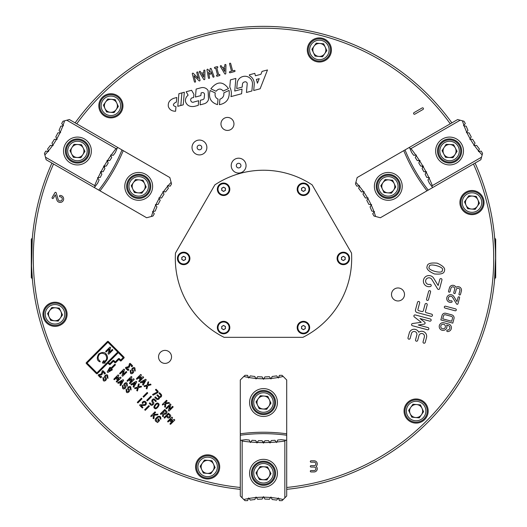 <?xml version="1.0" encoding="UTF-8"?>
<svg xmlns="http://www.w3.org/2000/svg" width="527" height="527" viewBox="0 0 527 527"><rect width="100%" height="100%" fill="white"/><g stroke="black" fill="none" stroke-linecap="round" stroke-linejoin="round"><path stroke-width="0.79" d="M32.292 238.395L31.534 265.522M32.463 236.471L32.516 235.925L32.463 236.471M475.077 163.067A232.078 232.078 0 0 1 495.578 258.428L494.484 280.924L495.578 258.428A232.078 232.078 0 0 1 286.708 489.339M494.662 279.014L494.57 280.028M494.537 280.384L494.484 280.924M446.784 330.824A0.771 0.771 0 0 0 447.555 331.595A3.86 3.86 0 0 0 448.556 324.006L444.083 322.801A3.86 3.86 0 0 0 439.222 326.536A3.86 3.86 0 0 0 443.082 330.396A3.86 3.86 0 0 0 446.665 325.093L448.154 325.495A2.319 2.319 0 0 1 447.555 330.054A0.771 0.771 0 0 0 446.784 330.824M440.763 326.536A2.319 2.319 0 0 0 443.082 328.848A2.319 2.319 0 0 0 445.401 326.536A2.319 2.319 0 0 0 443.082 324.217A2.319 2.319 0 0 0 440.763 326.536M444.314 307.136A0.968 0.968 0 0 0 445.032 308.064L455.104 310.765A0.968 0.968 0 0 0 456.283 310.08A0.968 0.968 0 0 0 455.605 308.901L445.532 306.2A0.968 0.968 0 0 0 444.314 307.136M458.964 294.218A0.771 0.771 0 0 0 460.479 294.415L461.382 291.056A3.478 3.478 0 0 0 455.98 287.347A3.478 3.478 0 0 0 449.445 287.861L448.543 291.22A0.771 0.771 0 0 0 449.188 292.182A0.771 0.771 0 0 0 450.038 291.615L450.934 288.262A1.93 1.93 0 0 1 453.299 286.892A1.93 1.93 0 0 1 454.669 289.257L453.767 292.617A0.771 0.771 0 0 0 454.412 293.585A0.771 0.771 0 0 0 455.262 293.019L456.158 289.659A1.93 1.93 0 0 1 458.523 288.295A1.93 1.93 0 0 1 459.887 290.66L458.991 294.013A0.771 0.771 0 0 0 458.964 294.218M452.555 297.353A2.319 2.319 0 0 0 448.26 298.559A2.319 2.319 0 0 0 451.178 300.798A0.771 0.771 0 0 1 452.12 301.345A0.771 0.771 0 0 1 451.573 302.287A3.86 3.86 0 0 1 446.718 298.559A3.86 3.86 0 0 1 453.872 296.543L456.955 301.602L458.088 297.373A0.771 0.771 0 0 1 459.037 296.826A0.771 0.771 0 0 1 459.584 297.775L457.983 303.743A0.771 0.771 0 0 1 456.58 303.941L452.555 297.353M444.393 270.858C445.559 268.441 443.174 265.885 437.226 263.171C430.717 262.545 427.364 263.566 427.173 266.24C426.007 268.658 428.392 271.221 434.34 273.928C440.849 274.554 444.202 273.533 444.393 270.858M429.327 266.82C426.007 270.035 443.51 274.725 442.239 270.279C445.559 267.064 428.062 262.374 429.327 266.82M431.804 279.396A3.34 3.34 0 0 0 425.612 281.135A3.34 3.34 0 0 0 429.815 284.363A1.113 1.113 0 0 1 431.178 285.153A1.113 1.113 0 0 1 430.394 286.517A5.573 5.573 0 0 1 423.379 281.135A5.573 5.573 0 0 1 433.708 278.23L438.154 285.522L439.788 279.429A1.113 1.113 0 0 1 441.152 278.638A1.113 1.113 0 0 1 441.942 280.002L439.637 288.612A1.113 1.113 0 0 1 437.608 288.901L431.804 279.396M426.514 299.389A1.001 1.001 0 0 0 428.491 299.652L430.566 291.905A1.001 1.001 0 0 0 429.854 290.673A1.001 1.001 0 0 0 428.629 291.385L426.554 299.132A1.001 1.001 0 0 0 426.514 299.389M413.873 316.029A1.113 1.113 0 0 0 414.301 316.905L421.238 322.313L412.529 323.532A1.113 1.113 0 0 0 412.391 325.712L427.456 329.75A1.113 1.113 0 0 0 428.82 328.96A1.113 1.113 0 0 0 428.036 327.596L418.267 324.981L424.149 324.158A1.113 1.113 0 0 0 424.676 322.175L419.999 318.525L429.762 321.141A1.113 1.113 0 0 0 431.126 320.35A1.113 1.113 0 0 0 430.342 318.987L415.276 314.948A1.113 1.113 0 0 0 413.873 316.029M425.473 311.338A1.113 1.113 0 0 0 426.257 312.702L431.639 314.145A1.113 1.113 0 0 1 432.423 315.508A1.113 1.113 0 0 1 431.06 316.299L417.074 312.551A2.227 2.227 0 0 1 415.5 309.823L417.516 302.287A1.113 1.113 0 0 1 418.879 301.503A1.113 1.113 0 0 1 419.67 302.867L417.937 309.323A1.113 1.113 0 0 0 418.728 310.686L421.956 311.549A1.113 1.113 0 0 0 423.319 310.765L425.045 304.31A1.113 1.113 0 0 1 426.415 303.519A1.113 1.113 0 0 1 427.199 304.883L425.473 311.338M423.029 342.122A1.113 1.113 0 0 0 425.217 342.412L426.514 337.57A5.013 5.013 0 0 0 418.721 332.221A5.013 5.013 0 0 0 409.301 332.959L408.003 337.8A1.113 1.113 0 0 0 408.932 339.19A1.113 1.113 0 0 0 410.151 338.374L411.449 333.532A2.787 2.787 0 0 1 414.861 331.562A2.787 2.787 0 0 1 416.831 334.974L415.533 339.816A1.113 1.113 0 0 0 416.462 341.206A1.113 1.113 0 0 0 417.687 340.389L418.985 335.547A2.787 2.787 0 0 1 422.397 333.578A2.787 2.787 0 0 1 424.367 336.99L423.069 341.832A1.113 1.113 0 0 0 423.029 342.122M404.499 294.468A6.495 6.495 0 0 0 398.004 287.966A6.495 6.495 0 0 0 391.502 294.468A6.495 6.495 0 0 0 398.004 300.963A6.495 6.495 0 0 0 404.499 294.468M233.962 123.924A6.495 6.495 0 0 0 227.46 117.429A6.495 6.495 0 0 0 220.965 123.924A6.495 6.495 0 0 0 227.46 130.426A6.495 6.495 0 0 0 233.962 123.924M171.538 356.884A6.495 6.495 0 0 0 165.037 350.389A6.495 6.495 0 0 0 158.541 356.884A6.495 6.495 0 0 0 165.037 363.386A6.495 6.495 0 0 0 171.538 356.884M129.458 383.603L130.05 383.603L134.187 379.466L133.733 378.781L130.676 380.02L131.915 376.963L131.23 376.515L127.099 380.646L127.099 381.238L127.686 381.238L130.367 378.557L129.537 380.619L130.077 381.166L132.139 380.329L129.458 383.01L129.458 383.603M154.892 397.338A0.415 0.415 0 0 0 155.01 397.635L156.341 398.959A1.877 1.877 0 0 0 159.536 397.437A1.877 1.877 0 0 0 161.064 394.236L159.74 392.905A0.415 0.415 0 0 0 159.022 393.201A0.415 0.415 0 0 0 159.147 393.498L160.478 394.828A1.047 1.047 0 0 1 160.478 396.304A1.047 1.047 0 0 1 158.996 396.304L157.672 394.973A0.415 0.415 0 0 0 156.954 395.27A0.415 0.415 0 0 0 157.079 395.566L158.41 396.897A1.047 1.047 0 0 1 158.41 398.372A1.047 1.047 0 0 1 156.934 398.372L155.603 397.042A0.415 0.415 0 0 0 154.892 397.338M138.911 381.535L139.503 381.535L143.64 377.398L143.186 376.719L140.129 377.951L141.368 374.895L140.683 374.447L136.552 378.584L136.552 379.17L137.139 379.17L139.82 376.489L138.983 378.551L139.53 379.097L141.592 378.261L138.911 380.942L138.911 381.535M116.315 381.976L116.908 381.976L121.039 377.839L120.591 377.161L117.534 378.399L118.773 375.343L118.088 374.888L113.951 379.025L113.951 379.611L114.543 379.611L117.225 376.93L116.388 378.999L116.935 379.539L118.997 378.702L116.315 381.39L116.315 381.976M137.435 390.988L138.364 387.78L141.572 386.851L141.164 386.153L138.621 386.844L139.207 383.9L138.509 384.084L137.685 387.101L134.668 387.925L134.886 388.728L137.428 388.037L136.737 390.579L137.435 390.988M146.888 388.919L147.817 385.711L151.025 384.782L150.617 384.084L148.074 384.776L148.66 381.831L147.962 382.016L147.138 385.033L144.121 385.856L144.339 386.666L146.881 385.968L146.19 388.511L146.888 388.919M150.874 416.534L153.449 415.316L153.12 418.563L153.95 418.649L154.299 415.23L157.711 414.887L157.962 414.176L153.535 414.472L155.603 412.404L155.01 411.811L150.874 415.948L150.874 416.534M142.198 402.957A0.415 0.415 0 0 0 143.021 403.069A1.252 1.252 0 0 1 145.478 403.484A1.252 1.252 0 0 1 144.26 404.644L140.083 404.749A0.415 0.415 0 0 0 139.8 405.461L142.165 407.826A0.415 0.415 0 0 0 142.751 407.826A0.415 0.415 0 0 0 142.751 407.233L141.078 405.559L144.279 405.48A2.088 2.088 0 0 0 144.576 401.33A2.088 2.088 0 0 0 142.211 402.852A0.415 0.415 0 0 0 142.198 402.957M170.076 424.215L170.669 424.215L174.799 420.085L174.351 419.4L171.295 420.638L172.533 417.582L171.848 417.127L167.711 421.264L167.711 421.857L168.304 421.857L170.985 419.176L170.149 421.238L170.695 421.778L172.757 420.948L170.076 423.629L170.076 424.215M160.742 419.294L160.807 419.209C161.058 416.613 159.958 415.777 157.52 416.686L155.748 418.458C154.754 420.105 155.149 421.284 156.934 422.002L157.52 422.595L159.589 420.526L158.41 418.754L157.817 419.34L158.706 420.23L158.113 420.823C156.473 421.284 155.88 420.691 156.341 419.051L158.113 417.279C159.576 416.732 160.234 417.232 160.083 418.787L160.742 419.294M158.337 403.537C157.046 401.166 152.026 407.582 154.635 408.273C155.933 410.638 160.952 404.222 158.337 403.537M155.162 407.667C155.873 409.189 159.477 404.413 157.817 404.143C157.099 402.621 153.502 407.397 155.162 407.667M162.395 405.019L164.971 403.801L164.641 407.042L165.471 407.127L165.814 403.715L169.483 403.247L169.147 402.536L165.056 402.951L167.125 400.882L166.532 400.289L162.395 404.426L162.395 405.019M166.091 408.708L166.677 408.708L169.701 405.685L168.344 410.665L169.042 411.073L173.179 406.936L172.586 406.343L169.562 409.367L170.919 404.387L170.221 403.985L166.091 408.122L166.091 408.708M196.775 72.535A0.58 0.58 0 0 0 196.795 72.686L198.33 78.418L193.284 73.325A0.58 0.58 0 0 0 192.309 73.885L194.41 81.725A0.58 0.58 0 0 0 195.122 82.14A0.58 0.58 0 0 0 195.53 81.428L193.995 75.697L199.041 80.783A0.58 0.58 0 0 0 200.016 80.229L197.915 72.383A0.58 0.58 0 0 0 196.775 72.535M199.292 71.856A0.58 0.58 0 0 0 199.377 72.159L203.718 79.399A0.58 0.58 0 0 0 204.799 79.109L204.937 70.664A0.58 0.58 0 0 0 204.364 70.078A0.58 0.58 0 0 0 203.778 70.651L203.745 72.621L201.386 73.253L200.372 71.56A0.58 0.58 0 0 0 199.292 71.856M59.465 196.13A0.698 0.698 0 0 0 60.164 196.821A2.088 2.088 0 0 1 60.559 200.965A2.088 2.088 0 0 1 58.161 199.502L56.191 192.823A0.698 0.698 0 0 0 54.927 192.671L52.14 197.493A0.698 0.698 0 0 0 52.562 198.514A0.698 0.698 0 0 0 53.346 198.192L55.315 194.773L56.824 199.898A3.478 3.478 0 0 0 63.629 198.58A3.478 3.478 0 0 0 60.164 195.431A0.698 0.698 0 0 0 59.465 196.13M413.576 113.391A0.87 0.87 0 0 0 414.881 114.148L423.023 109.445A0.87 0.87 0 0 0 423.339 108.259A0.87 0.87 0 0 0 422.153 107.943L414.011 112.64A0.87 0.87 0 0 0 413.576 113.391M229.403 72.199A0.58 0.58 0 0 0 230.134 72.759L234.614 71.553A0.58 0.58 0 0 0 235.029 70.842A0.58 0.58 0 0 0 234.317 70.434L232.638 70.888L230.688 63.602A0.58 0.58 0 0 0 229.548 63.754A0.58 0.58 0 0 0 229.568 63.905L231.518 71.185L229.838 71.632A0.58 0.58 0 0 0 229.403 72.199M220.299 66.231A0.58 0.58 0 0 0 220.385 66.527L224.726 73.767A0.58 0.58 0 0 0 225.806 73.484L225.945 65.038A0.58 0.58 0 0 0 225.372 64.446A0.58 0.58 0 0 0 224.785 65.019L224.752 66.995L222.394 67.627L221.38 65.934A0.58 0.58 0 0 0 220.299 66.231M214.417 67.805A0.58 0.58 0 0 0 215.148 68.365L215.708 68.214L217.513 74.939L216.953 75.091A0.58 0.58 0 0 0 216.518 75.651A0.58 0.58 0 0 0 217.249 76.211L219.489 75.605A0.58 0.58 0 0 0 219.904 74.9A0.58 0.58 0 0 0 219.192 74.485L218.633 74.636L216.828 67.917L217.387 67.766A0.58 0.58 0 0 0 217.803 67.054A0.58 0.58 0 0 0 217.091 66.646L214.851 67.245A0.58 0.58 0 0 0 214.417 67.805M206.986 69.801A0.58 0.58 0 0 0 206.992 69.9L208.409 77.924A0.58 0.58 0 0 0 209.081 78.398A0.58 0.58 0 0 0 209.548 77.726L208.587 72.271L209.786 73.984A0.58 0.58 0 0 0 210.84 73.701L211.024 71.619L212.915 76.823A0.58 0.58 0 0 0 213.659 77.166A0.58 0.58 0 0 0 214.002 76.428L211.215 68.767A0.58 0.58 0 0 0 210.095 68.912L209.825 72.015L208.04 69.465A0.58 0.58 0 0 0 206.986 69.801M112.343 369.835L111.691 368.59L115.466 364.809L114.879 364.223L111.098 367.998L110.446 367.345L109.787 367.431L107.192 371.924L107.765 372.497L112.343 369.835M105.789 351.819L106.382 351.819L109.405 348.795L108.042 353.775L108.74 354.184L112.877 350.047L112.284 349.454L109.267 352.477L110.624 347.497L109.926 347.095L105.789 351.226L105.789 351.819M100.156 361.884L100.084 361.232C97.752 359.223 97.502 356.983 99.34 354.513C100.611 352.892 102.653 352.892 105.459 354.513C107.08 357.319 107.08 359.361 105.459 360.633L104.735 361.219L103.753 360.626L102.37 362.504L102.712 363.169L105.044 363.136L105.117 361.963C107.936 359.572 108.252 356.891 106.046 353.92C104.53 351.99 102.093 351.99 98.747 353.92C96.81 357.273 96.81 359.704 98.747 361.226L100.156 361.884M119.715 373.854L120.301 373.854L123.325 370.83L121.968 375.81L122.666 376.219L126.803 372.082L126.21 371.489L123.186 374.513L124.543 369.532L123.845 369.131L119.715 373.261L119.715 373.854M128.693 368.86L127.916 369.355L126.572 368.011L129.313 367.207L130.116 364.467L131.46 365.81L131.368 366.7L132.56 366.324L132.56 365.731L130.202 363.366L129.497 363.551L128.68 366.575L125.657 367.398L125.472 368.096L127.837 370.455L128.535 370.27L128.693 368.86M101.447 376.173L100.67 376.667L99.326 375.323L102.067 374.519L102.87 371.779L104.214 373.123L104.115 374.012L105.314 373.636L105.314 373.044L102.949 370.679L102.251 370.87L101.428 373.887L98.411 374.71L98.226 375.408L100.591 377.773L101.289 377.582L101.447 376.173M168.363 106.566C169.463 109.662 171.868 111.223 175.583 111.25L175.985 106.711C172.632 105.808 172.527 104.346 175.662 102.337L176.38 102.146L176.789 97.495L173.923 98.266C169.648 99.84 167.797 102.607 168.363 106.566M185.603 101.942C187.092 105.65 190.082 107.119 194.568 106.349L198.257 105.36L198.666 100.716L194.041 101.955C190.649 103.667 189.107 97.93 192.902 97.719L193.626 97.528L193.91 94.287L191.597 90.288L186.156 91.744L188.126 95.163C185.886 97.087 185.043 99.346 185.603 101.942M310.311 471.237A0.698 0.698 0 0 0 311.002 471.935L314.138 471.935A3.136 3.136 0 0 0 316.108 466.369A3.136 3.136 0 0 0 314.138 460.796L311.002 460.796A0.698 0.698 0 0 0 310.311 461.494A0.698 0.698 0 0 0 311.002 462.186L314.138 462.186A1.739 1.739 0 0 1 315.877 463.931A1.739 1.739 0 0 1 314.138 465.67L311.002 465.67A0.698 0.698 0 0 0 310.311 466.369A0.698 0.698 0 0 0 311.002 467.06L314.138 467.06A1.739 1.739 0 0 1 315.877 468.799A1.739 1.739 0 0 1 314.138 470.545L311.002 470.545A0.698 0.698 0 0 0 310.311 471.237M376.924 55.954L384.717 60.519M150.076 460.894L142.283 456.329M240.951 165.623A2.319 2.319 0 0 0 238.632 163.298A2.319 2.319 0 0 0 236.313 165.623A2.319 2.319 0 0 0 238.632 167.942A2.319 2.319 0 0 0 240.951 165.623M246.056 165.623A7.424 7.424 0 0 0 238.632 158.192A7.424 7.424 0 0 0 231.208 165.623A7.424 7.424 0 0 0 238.632 173.047A7.424 7.424 0 0 0 246.056 165.623M201.769 147.481A2.319 2.319 0 0 0 199.45 145.162A2.319 2.319 0 0 0 197.124 147.481A2.319 2.319 0 0 0 199.45 149.806A2.319 2.319 0 0 0 201.769 147.481M206.874 147.481A7.424 7.424 0 0 0 199.45 140.057A7.424 7.424 0 0 0 192.019 147.481A7.424 7.424 0 0 0 199.45 154.912A7.424 7.424 0 0 0 206.874 147.481M484.043 202.566A12.068 12.068 0 0 0 471.975 190.497A12.068 12.068 0 0 0 459.906 202.566A12.068 12.068 0 0 0 471.975 214.634A12.068 12.068 0 0 0 484.043 202.566M331.43 49.946A12.068 12.068 0 0 0 319.362 37.885A12.068 12.068 0 0 0 307.294 49.946A12.068 12.068 0 0 0 319.362 62.015A12.068 12.068 0 0 0 331.43 49.946M122.956 105.808A12.068 12.068 0 0 0 110.887 93.74A12.068 12.068 0 0 0 98.819 105.808A12.068 12.068 0 0 0 110.887 117.877A12.068 12.068 0 0 0 122.956 105.808M67.094 314.29A12.068 12.068 0 0 0 55.025 302.221A12.068 12.068 0 0 0 42.957 314.29A12.068 12.068 0 0 0 55.025 326.358A12.068 12.068 0 0 0 67.094 314.29M219.706 466.902A12.068 12.068 0 0 0 207.638 454.834A12.068 12.068 0 0 0 195.57 466.902A12.068 12.068 0 0 0 207.638 478.971A12.068 12.068 0 0 0 219.706 466.902M428.181 411.04A12.068 12.068 0 0 0 416.113 398.972A12.068 12.068 0 0 0 404.044 411.04A12.068 12.068 0 0 0 416.113 423.109A12.068 12.068 0 0 0 428.181 411.04M53.537 164.002A230.22 230.22 0 0 0 240.292 487.475M286.708 487.475A230.22 230.22 0 0 0 473.463 164.002M240.292 489.339A232.078 232.078 0 0 1 51.923 163.067M146.559 458.885L152.204 462.074M31.554 266.207L32.47 280.417M32.457 280.324L32.312 278.684L31.31 277.689L31.31 239.166L32.312 238.164M453.984 318.664A3.09 3.09 0 0 0 451.804 314.876L445.835 313.282A3.09 3.09 0 0 0 442.048 315.462L440.849 319.942L452.785 323.137L453.984 318.664M126.803 385.672L126.506 383.9C125.136 383.511 124.642 384.005 125.031 385.375L125.327 385.672C127.376 386.778 123.773 390.382 122.666 388.327L122.369 385.375L122.962 385.968L123.259 387.74C124.629 388.122 125.116 387.628 124.734 386.258L124.438 385.968C122.389 384.862 125.993 381.258 127.099 383.307L127.396 386.258L126.803 385.672M130.492 389.361L130.202 387.589C128.832 387.207 128.338 387.701 128.72 389.064L129.016 389.361C131.065 390.467 127.462 394.071 126.361 392.022L126.065 389.064L126.651 389.657L126.948 391.429C128.318 391.811 128.812 391.324 128.423 389.954L128.133 389.657C126.078 388.551 129.682 384.947 130.788 386.996L131.085 389.954L130.492 389.361M144.675 409.742L145.261 410.335L149.398 406.198L148.805 405.606L144.675 409.742M162.566 416.521L163.403 416.554L163.726 413.728C164.832 415.783 168.436 412.18 166.38 411.073L164.76 409.446L160.327 413.879L160.919 414.472L162.691 412.7L162.566 416.521M137.29 402.358L137.876 402.951L142.013 398.814L141.42 398.221L137.29 402.358M146.743 400.289L147.329 400.882L151.466 396.745L150.874 396.159L146.743 400.289M143.048 396.6L143.64 397.187L147.771 393.056L147.185 392.463L143.048 396.6M230.931 96.606C231.781 93.503 231.399 90.315 229.785 87.054L230.411 79.887L235.859 78.431L234.752 91.046L242.012 89.096L241.61 93.747L230.931 96.606M184.338 92.232L178.897 93.694L177.79 106.309L183.238 104.847L184.338 92.232M96.599 373.781L97.192 373.781L107.897 363.077L109.438 364.612L110.031 364.612L113.404 361.239L114.939 362.78L115.532 362.78L118.904 359.407L120.439 360.942L121.032 360.942L124.108 357.866L124.108 357.28L108.193 341.364L107.607 341.364L86.191 362.78L86.191 363.373L96.599 373.781M208.119 90.565L208.501 99.471A6.265 6.265 0 0 1 204.101 103.799L200.069 104.873L200.477 100.229L202.836 99.596A1.877 1.877 0 0 0 204.226 97.943L204.516 94.623A1.877 1.877 0 0 0 202.157 92.647L201.116 92.923L200.886 95.578L195.438 97.04L196.136 89.07L201.037 87.759A6.39 6.39 0 0 1 208.119 90.565M450.256 123.805A230.22 230.22 0 0 0 76.744 123.805M254.225 84.577A9.282 9.282 0 0 0 249.581 75.704L249.343 74.814L254.785 73.358L255.437 75.776L260.911 74.307L262.044 71.409L267.492 69.953L260.107 88.793L253.711 90.506L254.225 84.577M134.629 370.455L134.332 368.683C132.962 368.301 132.475 368.795 132.857 370.165L133.153 370.455C135.202 371.561 131.598 375.165 130.492 373.116L130.202 370.165L130.788 370.751L131.085 372.523C132.455 372.912 132.949 372.418 132.56 371.048L132.264 370.751C130.215 369.644 133.818 366.041 134.925 368.096L135.222 371.048L134.629 370.455M242.756 76.58A7.516 7.516 0 0 0 237.216 83.187L236.742 88.562L242.189 87.107L242.44 84.208A2.503 2.503 0 0 1 244.291 82.001L244.844 81.856A1.877 1.877 0 0 1 247.203 83.833L246.445 92.449L251.893 90.993L252.466 84.419A7.516 7.516 0 0 0 243.033 76.507L242.756 76.58M210.095 90.539C208.27 97.811 210.754 102.508 217.539 104.629L218.026 99.102C215.569 97.969 214.647 95.921 215.26 92.95L210.095 90.539M228.468 88.602C222.914 81.066 217.045 81.138 210.859 88.819L216.063 91.25C218.534 88.411 220.912 88.352 223.198 91.059L228.468 88.602M219.423 104.695C226.788 103.22 230.009 98.45 229.087 90.387L223.817 92.844C224.179 95.98 222.875 98.094 219.904 99.201L219.423 104.695M150.577 404.723L149.253 403.392L149.839 402.799L151.17 404.13C152.54 404.519 153.034 404.025 152.646 402.654L151.908 401.917L151.908 400.145L153.093 398.959L154.273 398.959L156.341 401.027L155.748 401.62L153.976 399.848L153.383 399.848L152.501 400.737L153.238 402.061C155.287 403.168 151.684 406.772 150.577 404.723M164.022 417.568L168.449 413.142L170.076 414.762C172.125 415.869 168.521 419.472 167.415 417.424L166.38 416.389L164.608 418.161L164.022 417.568M142.534 384.73L143.225 383.485L141.987 382.24L140.742 382.931L140.334 382.2L145.65 379.249L146.216 379.815L143.265 385.132L142.534 384.73M119.939 385.171L120.63 383.926L119.385 382.688L118.14 383.379L117.738 382.648L123.055 379.69L123.621 380.263L120.67 385.58L119.939 385.171M157.942 392.595L158.113 391.284L156.045 389.216L155.452 389.802L157.52 391.871L152.586 394.466L153.001 395.191L157.942 392.595M103.542 378.063L103.839 379.835C105.209 380.224 105.696 379.73 105.314 378.36L105.018 378.063C102.969 376.957 106.573 373.353 107.679 375.408L107.976 378.36L107.383 377.773L107.086 375.995C105.716 375.613 105.229 376.107 105.611 377.477L105.907 377.773C107.956 378.873 104.353 382.477 103.246 380.428L102.949 377.477L103.542 378.063M133.081 386.798L133.772 385.553L132.534 384.308L131.289 385L130.88 384.269L136.197 381.317L136.77 381.884L133.812 387.2L133.081 386.798M180.814 105.499L181.92 92.877M75.13 122.87A232.078 232.078 0 0 1 451.87 122.87M495.578 258.428L495.466 251.326M495.446 250.648L494.53 236.432M494.543 236.524L494.688 238.164L495.69 239.166L495.69 277.689L494.688 278.684M380.441 57.963L374.796 54.775M257.426 83.2L259.205 78.655L256.405 79.406L257.426 83.2M107.897 342.247L87.074 363.077L96.896 372.899L117.719 352.069L107.897 342.247M113.694 360.356L115.235 361.891L118.608 358.518L119.201 358.518L120.736 360.06L123.219 357.576L118.311 352.662L108.49 362.484L109.735 363.729L113.107 360.356L113.694 360.356M103.542 362.319L104.359 362.312L104.023 361.66L103.542 362.319M108.7 370.988L111.368 369.447L110.242 368.32L108.7 370.988M223.013 68.662L224.68 71.435L224.733 68.2L223.013 68.662M202.006 74.287L203.672 77.061L203.725 73.826L202.006 74.287M164.319 413.142C165.682 413.524 166.176 413.03 165.794 411.666L164.76 410.632L163.284 412.107L164.319 413.142M168.008 416.831C169.378 417.219 169.872 416.725 169.483 415.355L168.449 414.321L166.973 415.796L168.008 416.831M143.647 382.727L144.78 380.692L142.745 381.818L143.647 382.727M121.052 383.169L122.185 381.133L120.149 382.266L121.052 383.169M134.194 384.796L135.327 382.76L133.291 383.887L134.194 384.796M452.495 318.262A1.541 1.541 0 0 0 451.402 316.371L445.434 314.771A1.541 1.541 0 0 0 443.543 315.864L442.739 318.848L451.692 321.246L452.495 318.262M349.572 258.428A6.238 6.238 0 0 0 343.334 252.189A6.238 6.238 0 0 0 337.096 258.428A6.238 6.238 0 0 0 343.334 264.666A6.238 6.238 0 0 0 349.572 258.428M309.652 189.285A6.238 6.238 0 0 0 303.42 183.047A6.238 6.238 0 0 0 297.182 189.285A6.238 6.238 0 0 0 303.42 195.524A6.238 6.238 0 0 0 309.652 189.285M229.818 189.285A6.238 6.238 0 0 0 223.58 183.047A6.238 6.238 0 0 0 217.348 189.285A6.238 6.238 0 0 0 223.58 195.524A6.238 6.238 0 0 0 229.818 189.285M189.904 258.428A6.238 6.238 0 0 0 183.666 252.189A6.238 6.238 0 0 0 177.428 258.428A6.238 6.238 0 0 0 183.666 264.666A6.238 6.238 0 0 0 189.904 258.428M229.818 327.563A6.238 6.238 0 0 0 223.58 321.325A6.238 6.238 0 0 0 217.348 327.563A6.238 6.238 0 0 0 223.58 333.802A6.238 6.238 0 0 0 229.818 327.563M309.652 327.563A6.238 6.238 0 0 0 303.42 321.325A6.238 6.238 0 0 0 297.182 327.563A6.238 6.238 0 0 0 303.42 333.802A6.238 6.238 0 0 0 309.652 327.563M351.687 258.428A88.187 88.187 0 0 0 351.529 253.079L312.142 184.865A88.187 88.187 0 0 0 214.858 184.865L175.471 253.079A88.187 88.187 0 0 0 224.113 337.333L302.887 337.333A88.187 88.187 0 0 0 351.687 258.428M279.659 375.329L282.064 375.329L283.197 376.462A85.407 85.407 0 0 1 278.638 377.411L279.376 375.382A83.549 83.549 0 0 0 279.659 375.329L282.064 375.329L279.659 375.329M277.426 402.529A13.926 13.926 0 0 1 263.5 416.455A13.926 13.926 0 0 1 249.574 402.529A13.926 13.926 0 0 1 263.5 388.603A13.926 13.926 0 0 1 277.426 402.529M251.432 402.529A12.068 12.068 0 0 0 263.5 414.597A12.068 12.068 0 0 0 275.568 402.529A12.068 12.068 0 0 0 263.5 390.461A12.068 12.068 0 0 0 251.432 402.529M277.426 473.266A13.926 13.926 0 0 1 263.5 487.192A13.926 13.926 0 0 1 249.574 473.266A13.926 13.926 0 0 1 263.5 459.34A13.926 13.926 0 0 1 277.426 473.266M251.432 473.266A12.068 12.068 0 0 0 263.5 485.334A12.068 12.068 0 0 0 275.568 473.266A12.068 12.068 0 0 0 263.5 461.197A12.068 12.068 0 0 0 251.432 473.266M245.845 439.67L240.292 440.355L245.845 439.67A147.369 147.369 0 0 0 249.271 440.038L250.18 441.988A149.227 149.227 0 0 1 242.15 441.046L242.15 497.863L240.292 496.006L240.292 379.974L244.936 375.329L247.341 375.329A83.549 83.549 0 0 0 247.624 375.382L248.573 378.004L250.365 375.87A83.549 83.549 0 0 0 254.831 376.456L256.01 378.979L257.604 376.7A83.549 83.549 0 0 0 262.11 376.897L263.5 379.308L264.89 376.897A83.549 83.549 0 0 0 269.396 376.7L270.99 378.979L272.169 376.456A83.549 83.549 0 0 0 276.635 375.87L278.427 378.004L278.638 377.411M244.936 375.329L247.341 375.329L244.936 375.329M250.18 441.988L250.444 442.561L252.044 440.282A147.369 147.369 0 0 0 255.681 440.519L256.965 442.99L258.461 440.644A147.369 147.369 0 0 0 262.11 440.724L263.5 443.135L264.89 440.724A147.369 147.369 0 0 0 268.539 440.644L270.035 442.99L271.319 440.519A147.369 147.369 0 0 0 274.956 440.282L276.556 442.561L277.729 440.038A147.369 147.369 0 0 0 281.154 439.67L286.708 440.355L286.708 496.006L284.85 497.863L284.85 441.046L285.588 440.197L286.708 440.355L286.708 379.974L283.197 376.462M281.154 439.67L285.588 440.197M244.936 500.65L247.341 500.65L244.936 500.65L247.341 500.65L244.936 500.65L243.803 499.517A85.407 85.407 0 0 1 248.362 498.568L247.624 500.597A83.549 83.549 0 0 0 247.341 500.65L244.936 500.65L247.341 500.65M282.064 500.65L279.659 500.65L282.064 500.65L279.659 500.65L282.064 500.65L279.659 500.65L282.064 500.65L279.659 500.65L282.064 500.65L284.85 497.863M242.15 497.863L243.803 499.517M279.659 500.65A83.549 83.549 0 0 0 279.376 500.597L278.427 497.975L276.635 500.11A83.549 83.549 0 0 0 272.169 499.524L270.99 497.001L269.396 499.28A83.549 83.549 0 0 0 264.89 499.082L263.5 496.671L262.11 499.082A83.549 83.549 0 0 0 257.604 499.28L256.01 497.001L254.831 499.524A83.549 83.549 0 0 0 250.365 500.11L248.573 497.975L248.362 498.568M263.816 497.218A85.407 85.407 0 0 1 270.628 497.514M271.253 497.567A85.407 85.407 0 0 1 278.019 498.456M278.638 498.568A85.407 85.407 0 0 1 283.197 499.517M256.372 497.514A85.407 85.407 0 0 1 263.184 497.218M248.981 498.456A85.407 85.407 0 0 1 255.747 497.567M269.692 442.456A149.227 149.227 0 0 1 263.816 442.581M276.188 442.041A149.227 149.227 0 0 1 270.325 442.43M284.85 441.046A149.227 149.227 0 0 1 276.82 441.988M263.184 442.581A149.227 149.227 0 0 1 257.308 442.456M270.628 378.465A85.407 85.407 0 0 1 263.816 378.761M278.019 377.523A85.407 85.407 0 0 1 271.253 378.412M263.184 378.761A85.407 85.407 0 0 1 256.372 378.465M256.675 442.43A149.227 149.227 0 0 1 250.812 442.041M255.747 378.412A85.407 85.407 0 0 1 248.981 377.523M248.362 377.411A85.407 85.407 0 0 1 243.803 376.462M286.708 433.793A173.594 173.594 0 0 0 240.292 433.793M241.412 440.197L242.15 441.046M286.708 435.23A172.164 172.164 0 0 0 240.292 435.23M269.429 442.041A163.89 163.89 0 0 1 270.503 442.087M256.497 442.087A163.89 163.89 0 0 1 257.571 442.041M262.808 441.936A163.89 163.89 0 0 1 264.192 441.936M258.032 469.748A6.495 6.495 0 0 0 263.19 479.754A6.495 6.495 0 0 0 269.277 470.288A6.495 6.495 0 0 0 258.032 469.748M253.764 472.798A9.749 9.749 0 0 0 263.032 483.002A9.749 9.749 0 0 0 273.236 473.733A9.749 9.749 0 0 0 263.968 463.529A9.749 9.749 0 0 0 253.764 472.798M274.626 473.799A11.139 11.139 0 0 1 262.966 484.392A11.139 11.139 0 0 1 252.374 472.726A11.139 11.139 0 0 1 264.034 462.139A11.139 11.139 0 0 1 274.626 473.799M267.558 466.955L260.068 466.593L256.003 472.903L259.442 479.577L266.932 479.939L270.997 473.628L267.558 466.955M258.184 398.794A6.495 6.495 0 0 0 262.927 408.998A6.495 6.495 0 0 0 269.389 399.789A6.495 6.495 0 0 0 258.184 398.794M253.79 401.666A9.749 9.749 0 0 0 262.644 412.239A9.749 9.749 0 0 0 273.21 403.386A9.749 9.749 0 0 0 264.356 392.819A9.749 9.749 0 0 0 253.79 401.666M274.593 403.511A11.139 11.139 0 0 1 262.518 413.623A11.139 11.139 0 0 1 252.407 401.548A11.139 11.139 0 0 1 264.482 391.429A11.139 11.139 0 0 1 274.593 403.511M267.808 396.39L260.338 395.724L256.023 401.864L259.192 408.669L266.662 409.334L270.977 403.188L267.808 396.39M144.596 183.633A6.495 6.495 0 0 0 133.384 182.638A6.495 6.495 0 0 0 138.133 192.849A6.495 6.495 0 0 0 144.596 183.633M144.306 178.396A9.749 9.749 0 0 0 130.722 180.774A9.749 9.749 0 0 0 133.107 194.351A9.749 9.749 0 0 0 146.684 191.973A9.749 9.749 0 0 0 144.306 178.396M132.303 195.491A11.139 11.139 0 0 1 129.583 179.977A11.139 11.139 0 0 1 145.103 177.256A11.139 11.139 0 0 1 147.823 192.777A11.139 11.139 0 0 1 132.303 195.491M141.868 193.178L146.177 187.039L143.015 180.234L135.538 179.569L131.23 185.715L134.392 192.513L141.868 193.178M387.72 192.849A6.495 6.495 0 0 0 394.189 183.633A6.495 6.495 0 0 0 382.977 182.638A6.495 6.495 0 0 0 387.72 192.849M392.404 195.214A9.749 9.749 0 0 0 397.134 182.263A9.749 9.749 0 0 0 384.19 177.533A9.749 9.749 0 0 0 379.46 190.484A9.749 9.749 0 0 0 392.404 195.214M383.597 176.275A11.139 11.139 0 0 1 398.399 181.677A11.139 11.139 0 0 1 392.997 196.472A11.139 11.139 0 0 1 378.195 191.07A11.139 11.139 0 0 1 383.597 176.275M380.823 185.715L383.985 192.513L391.462 193.178L395.77 187.039L392.608 180.234L385.132 179.569L380.823 185.715M83.22 148.034A6.495 6.495 0 0 0 71.982 147.488A6.495 6.495 0 0 0 77.133 157.494A6.495 6.495 0 0 0 83.22 148.034M82.719 142.81A9.749 9.749 0 0 0 69.248 145.729A9.749 9.749 0 0 0 72.173 159.2A9.749 9.749 0 0 0 85.637 156.282A9.749 9.749 0 0 0 82.719 142.81M71.415 160.373A11.139 11.139 0 0 1 68.075 144.978A11.139 11.139 0 0 1 83.47 141.638A11.139 11.139 0 0 1 86.81 157.033A11.139 11.139 0 0 1 71.415 160.373M80.881 157.678L84.939 151.368L81.507 144.694L74.011 144.332L69.946 150.643L73.385 157.316L80.881 157.678M449.241 157.494A6.495 6.495 0 0 0 455.335 148.034A6.495 6.495 0 0 0 444.09 147.488A6.495 6.495 0 0 0 449.241 157.494M454.017 159.674A9.749 9.749 0 0 0 458.22 146.546A9.749 9.749 0 0 0 445.098 142.343A9.749 9.749 0 0 0 440.888 155.465A9.749 9.749 0 0 0 454.017 159.674M444.459 141.104A11.139 11.139 0 0 1 459.458 145.907A11.139 11.139 0 0 1 454.656 160.913A11.139 11.139 0 0 1 439.65 156.104A11.139 11.139 0 0 1 444.459 141.104M442.061 150.643L445.493 157.316L452.989 157.678L457.054 151.368L453.615 144.694L446.119 144.332L442.061 150.643M49.703 310.555A6.495 6.495 0 0 0 54.452 320.759A6.495 6.495 0 0 0 60.915 311.549A6.495 6.495 0 0 0 49.703 310.555M45.315 313.427A9.749 9.749 0 0 0 54.162 323.993A9.749 9.749 0 0 0 64.735 315.146A9.749 9.749 0 0 0 55.882 304.58A9.749 9.749 0 0 0 45.315 313.427M66.119 315.271A11.139 11.139 0 0 1 54.044 325.383A11.139 11.139 0 0 1 43.925 313.301A11.139 11.139 0 0 1 56.007 303.19A11.139 11.139 0 0 1 66.119 315.271M59.334 308.143L51.857 307.485L47.549 313.624L50.711 320.429L58.187 321.088L62.496 314.948L59.334 308.143M111.46 99.34A6.495 6.495 0 0 0 104.992 108.549A6.495 6.495 0 0 0 116.203 109.544A6.495 6.495 0 0 0 111.46 99.34M106.777 96.975A9.749 9.749 0 0 0 102.047 109.919A9.749 9.749 0 0 0 114.998 114.649A9.749 9.749 0 0 0 119.721 101.698A9.749 9.749 0 0 0 106.777 96.975M115.584 115.914A11.139 11.139 0 0 1 100.782 110.505A11.139 11.139 0 0 1 106.19 95.71A11.139 11.139 0 0 1 120.986 101.112A11.139 11.139 0 0 1 115.584 115.914M118.358 106.474L115.196 99.669L107.719 99.01L103.411 105.15L106.573 111.955L114.049 112.613L118.358 106.474M325.251 47.213A6.495 6.495 0 0 0 314.039 46.218A6.495 6.495 0 0 0 318.789 56.422A6.495 6.495 0 0 0 325.251 47.213M324.961 41.969A9.749 9.749 0 0 0 311.385 44.354A9.749 9.749 0 0 0 313.763 57.93A9.749 9.749 0 0 0 327.339 55.546A9.749 9.749 0 0 0 324.961 41.969M312.959 59.07A11.139 11.139 0 0 1 310.245 43.55A11.139 11.139 0 0 1 325.758 40.829A11.139 11.139 0 0 1 328.479 56.349A11.139 11.139 0 0 1 312.959 59.07M322.524 56.751L326.832 50.612L323.67 43.807L316.2 43.148L311.885 49.288L315.054 56.093L322.524 56.751M477.297 206.294A6.495 6.495 0 0 0 472.548 196.09A6.495 6.495 0 0 0 466.085 205.306A6.495 6.495 0 0 0 477.297 206.294M481.685 203.422A9.749 9.749 0 0 0 472.838 192.856A9.749 9.749 0 0 0 462.265 201.703A9.749 9.749 0 0 0 471.118 212.276A9.749 9.749 0 0 0 481.685 203.422M460.881 201.584A11.139 11.139 0 0 1 472.956 191.466A11.139 11.139 0 0 1 483.075 203.547A11.139 11.139 0 0 1 470.993 213.659A11.139 11.139 0 0 1 460.881 201.584M467.666 208.705L475.143 209.371L479.451 203.224L476.289 196.426L468.813 195.761L464.504 201.9L467.666 208.705M415.539 417.516A6.495 6.495 0 0 0 422.008 408.3A6.495 6.495 0 0 0 410.796 407.305A6.495 6.495 0 0 0 415.539 417.516M420.223 419.881A9.749 9.749 0 0 0 424.953 406.93A9.749 9.749 0 0 0 412.002 402.2A9.749 9.749 0 0 0 407.279 415.151A9.749 9.749 0 0 0 420.223 419.881M411.416 400.942A11.139 11.139 0 0 1 426.218 406.343A11.139 11.139 0 0 1 420.809 421.139A11.139 11.139 0 0 1 406.014 415.737A11.139 11.139 0 0 1 411.416 400.942M408.642 410.381L411.804 417.18L419.281 417.845L423.589 411.706L420.427 404.901L412.951 404.235L408.642 410.381M201.749 469.643A6.495 6.495 0 0 0 212.961 470.637A6.495 6.495 0 0 0 208.211 460.427A6.495 6.495 0 0 0 201.749 469.643M202.039 474.88A9.749 9.749 0 0 0 215.615 472.502A9.749 9.749 0 0 0 213.237 458.925A9.749 9.749 0 0 0 199.661 461.303A9.749 9.749 0 0 0 202.039 474.88M214.041 457.785A11.139 11.139 0 0 1 216.755 473.299A11.139 11.139 0 0 1 201.242 476.019A11.139 11.139 0 0 1 198.521 460.506A11.139 11.139 0 0 1 214.041 457.785M204.476 460.097L200.168 466.243L203.33 473.042L210.8 473.707L215.115 467.561L211.946 460.763L204.476 460.097M225.437 327.557A1.858 1.858 0 0 0 222.651 325.956A1.858 1.858 0 0 0 222.657 329.177A1.858 1.858 0 0 0 225.437 327.557M226.36 322.735A5.573 5.573 0 0 0 218.751 324.79A5.573 5.573 0 0 0 220.806 332.392A5.573 5.573 0 0 0 228.415 330.337A5.573 5.573 0 0 0 226.36 322.735M221.722 326.496L221.729 328.637L223.586 329.711L225.444 328.631L225.437 326.49L223.58 325.422L221.722 326.496M184.595 260.028A1.858 1.858 0 0 0 184.588 256.814A1.858 1.858 0 0 0 181.808 258.428A1.858 1.858 0 0 0 184.595 260.028M189.233 258.414A5.573 5.573 0 0 0 183.653 252.855A5.573 5.573 0 0 0 178.093 258.441A5.573 5.573 0 0 0 183.679 263.994A5.573 5.573 0 0 0 189.233 258.414M183.659 256.28L181.808 257.36L181.815 259.501L183.673 260.569L185.524 259.495L185.517 257.347L183.659 256.28M222.657 190.899A1.858 1.858 0 0 0 225.437 189.285A1.858 1.858 0 0 0 222.651 187.684A1.858 1.858 0 0 0 222.657 190.899M226.379 194.107A5.573 5.573 0 0 0 228.402 186.492A5.573 5.573 0 0 0 220.787 184.47A5.573 5.573 0 0 0 218.764 192.085A5.573 5.573 0 0 0 226.379 194.107M225.437 188.211L223.58 187.144L221.722 188.218L221.729 190.366L223.586 191.433L225.444 190.352L225.437 188.211M301.563 189.292A1.858 1.858 0 0 0 304.349 190.893A1.858 1.858 0 0 0 304.342 187.678A1.858 1.858 0 0 0 301.563 189.292M300.64 194.12A5.573 5.573 0 0 0 308.249 192.059A5.573 5.573 0 0 0 306.194 184.457A5.573 5.573 0 0 0 298.585 186.512A5.573 5.573 0 0 0 300.64 194.12M305.278 190.352L305.271 188.211L303.414 187.144L301.556 188.218L301.563 190.366L303.42 191.433L305.278 190.352M342.405 256.82A1.858 1.858 0 0 0 342.412 260.035A1.858 1.858 0 0 0 345.192 258.421A1.858 1.858 0 0 0 342.405 256.82M337.767 258.441A5.573 5.573 0 0 0 343.347 263.994A5.573 5.573 0 0 0 348.907 258.414A5.573 5.573 0 0 0 343.321 252.855A5.573 5.573 0 0 0 337.767 258.441M343.341 260.569L345.192 259.495L345.185 257.347L343.327 256.28L341.476 257.36L341.483 259.501L343.341 260.569M304.342 325.956A1.858 1.858 0 0 0 301.563 327.57A1.858 1.858 0 0 0 304.349 329.171A1.858 1.858 0 0 0 304.342 325.956M300.621 322.748A5.573 5.573 0 0 0 298.598 330.363A5.573 5.573 0 0 0 306.213 332.379A5.573 5.573 0 0 0 308.236 324.77A5.573 5.573 0 0 0 300.621 322.748M301.563 328.637L303.42 329.711L305.278 328.631L305.271 326.49L303.414 325.422L301.556 326.496L301.563 328.637M154.18 213.969L152.975 216.05L151.427 216.465A85.407 85.407 0 0 1 152.883 212.045L154.273 213.698A83.549 83.549 0 0 0 154.18 213.969L152.975 216.05L154.18 213.969M131.743 198.435A13.926 13.926 0 0 1 126.645 179.411A13.926 13.926 0 0 1 145.663 174.318A13.926 13.926 0 0 1 150.762 193.337A13.926 13.926 0 0 1 131.743 198.435M144.741 175.926A12.068 12.068 0 0 0 128.252 180.339A12.068 12.068 0 0 0 132.672 196.828A12.068 12.068 0 0 0 149.154 192.408A12.068 12.068 0 0 0 144.741 175.926M70.48 163.067A13.926 13.926 0 0 1 65.388 144.042A13.926 13.926 0 0 1 84.406 138.95A13.926 13.926 0 0 1 89.504 157.968A13.926 13.926 0 0 1 70.48 163.067M83.477 140.557A12.068 12.068 0 0 0 66.995 144.971A12.068 12.068 0 0 0 71.409 161.46A12.068 12.068 0 0 0 87.897 157.039A12.068 12.068 0 0 0 83.477 140.557M115.367 152.52L117.554 147.362L115.367 152.52A147.369 147.369 0 0 0 113.331 155.294L111.19 155.109A149.227 149.227 0 0 1 116.019 148.621L66.817 120.215L69.353 119.537L169.846 177.553L171.538 183.897L170.34 185.978A83.549 83.549 0 0 0 170.149 186.196L167.408 185.715L168.357 188.33A83.549 83.549 0 0 0 165.616 191.907L162.843 191.663L164.022 194.186A83.549 83.549 0 0 0 161.598 197.987L158.811 197.987L160.208 200.398A83.549 83.549 0 0 0 158.126 204.39L155.353 204.634L156.947 206.92A83.549 83.549 0 0 0 155.221 211.077L152.481 211.564L152.883 212.045M171.538 183.897L170.34 185.978L171.538 183.897M111.19 155.109L110.558 155.05L111.737 157.573A147.369 147.369 0 0 0 109.708 160.61L106.928 160.485L108.213 162.955A147.369 147.369 0 0 0 106.322 166.071L103.536 166.071L104.932 168.482A147.369 147.369 0 0 0 103.18 171.677L100.393 171.802L101.889 174.147A147.369 147.369 0 0 0 100.282 177.421L97.508 177.665L99.102 179.944A147.369 147.369 0 0 0 97.712 183.093L94.346 187.559L46.145 159.734L45.467 157.198L94.669 185.603L95.038 186.663L94.346 187.559L146.638 217.75L151.427 216.465M97.712 183.093L95.038 186.663M63.009 121.236L61.811 123.318L63.009 121.236L61.811 123.318L63.009 121.236L64.557 120.821A85.407 85.407 0 0 1 63.102 125.242L61.712 123.595A83.549 83.549 0 0 0 61.811 123.318L63.009 121.236L61.811 123.318M44.446 153.39L45.645 151.308L44.446 153.39L45.645 151.308L44.446 153.39L45.645 151.308L44.446 153.39L45.645 151.308L44.446 153.39L45.467 157.198M66.817 120.215L64.557 120.821M45.645 151.308A83.549 83.549 0 0 0 45.836 151.091L48.583 151.572L47.628 148.957A83.549 83.549 0 0 0 50.368 145.386L53.141 145.623L51.969 143.1A83.549 83.549 0 0 0 54.386 139.306L57.173 139.306L55.783 136.888A83.549 83.549 0 0 0 57.858 132.896L60.638 132.652L59.037 130.373A83.549 83.549 0 0 0 60.763 126.21L63.503 125.722L63.102 125.242M56.547 139.306A85.407 85.407 0 0 1 52.878 145.057M52.516 145.571A85.407 85.407 0 0 1 48.365 150.985M47.964 151.466A85.407 85.407 0 0 1 44.861 154.938M60.012 132.705A85.407 85.407 0 0 1 56.857 138.759M62.884 125.834A85.407 85.407 0 0 1 60.276 132.139M101.026 171.776A149.227 149.227 0 0 1 103.859 166.624M98.134 177.606A149.227 149.227 0 0 1 100.736 172.336M94.669 185.603A149.227 149.227 0 0 1 97.87 178.179M104.175 166.071A149.227 149.227 0 0 1 107.218 161.045M155.979 204.581A85.407 85.407 0 0 1 159.128 198.527M153.1 211.452A85.407 85.407 0 0 1 155.709 205.148M159.444 197.987A85.407 85.407 0 0 1 163.106 192.23M107.561 160.511A149.227 149.227 0 0 1 110.828 155.63M163.469 191.716A85.407 85.407 0 0 1 167.619 186.301M168.027 185.82A85.407 85.407 0 0 1 171.13 182.349M100.025 190.84A173.594 173.594 0 0 0 123.232 150.643M117.126 148.41L116.019 148.621M98.78 190.122A172.164 172.164 0 0 0 121.987 149.925M101.52 171.749A163.89 163.89 0 0 1 100.947 172.658M107.949 160.531A163.89 163.89 0 0 1 107.449 161.479M104.919 166.071A163.89 163.89 0 0 1 104.227 167.27M356.66 185.978L355.462 183.897L355.87 182.349A85.407 85.407 0 0 1 358.973 185.82L356.851 186.196A83.549 83.549 0 0 0 356.66 185.978L355.462 183.897L356.66 185.978M381.337 174.318A13.926 13.926 0 0 1 400.355 179.411A13.926 13.926 0 0 1 395.257 198.435A13.926 13.926 0 0 1 376.238 193.337A13.926 13.926 0 0 1 381.337 174.318M394.328 196.828A12.068 12.068 0 0 0 398.748 180.339A12.068 12.068 0 0 0 382.259 175.926A12.068 12.068 0 0 0 377.846 192.408A12.068 12.068 0 0 0 394.328 196.828M442.594 138.95A13.926 13.926 0 0 1 461.612 144.042A13.926 13.926 0 0 1 456.52 163.067A13.926 13.926 0 0 1 437.496 157.968A13.926 13.926 0 0 1 442.594 138.95M455.591 161.46A12.068 12.068 0 0 0 460.005 144.971A12.068 12.068 0 0 0 443.523 140.557A12.068 12.068 0 0 0 439.103 157.039A12.068 12.068 0 0 0 455.591 161.46M429.288 183.093L432.654 187.559L429.288 183.093A147.369 147.369 0 0 0 427.898 179.944L429.13 178.179A149.227 149.227 0 0 1 432.331 185.603L481.533 157.198L480.855 159.734L380.362 217.75L374.025 216.05L372.82 213.969A83.549 83.549 0 0 0 372.727 213.698L374.519 211.564L371.779 211.077A83.549 83.549 0 0 0 370.053 206.92L371.647 204.634L368.874 204.39A83.549 83.549 0 0 0 366.792 200.398L368.189 197.987L365.402 197.987A83.549 83.549 0 0 0 362.978 194.186L364.157 191.663L361.384 191.907A83.549 83.549 0 0 0 358.643 188.33L359.592 185.715L358.973 185.82M374.025 216.05L372.82 213.969L374.025 216.05M429.13 178.179L429.492 177.665L426.718 177.421A147.369 147.369 0 0 0 425.111 174.147L426.606 171.802L423.82 171.677A147.369 147.369 0 0 0 422.068 168.482L423.464 166.071L420.678 166.071A147.369 147.369 0 0 0 418.787 162.955L420.072 160.485L417.292 160.61A147.369 147.369 0 0 0 415.263 157.573L416.442 155.05L413.669 155.294A147.369 147.369 0 0 0 411.633 152.52L409.446 147.362L457.647 119.537L460.183 120.215L410.981 148.621L409.874 148.41L409.446 147.362L357.154 177.553L355.87 182.349M411.633 152.52L409.874 148.41M482.554 153.39L481.355 151.308L482.554 153.39L481.355 151.308L482.554 153.39L482.139 154.938A85.407 85.407 0 0 1 479.036 151.466L481.164 151.091A83.549 83.549 0 0 0 481.355 151.308L482.554 153.39L481.355 151.308M463.991 121.236L465.189 123.318L463.991 121.236L465.189 123.318L463.991 121.236L465.189 123.318L463.991 121.236L465.189 123.318L463.991 121.236L460.183 120.215M481.533 157.198L482.139 154.938M465.189 123.318A83.549 83.549 0 0 0 465.288 123.595L463.496 125.722L466.237 126.21A83.549 83.549 0 0 0 467.963 130.373L466.362 132.652L469.142 132.896A83.549 83.549 0 0 0 471.217 136.888L469.827 139.306L472.614 139.306A83.549 83.549 0 0 0 475.031 143.1L473.859 145.623L476.632 145.386A83.549 83.549 0 0 0 479.372 148.957L478.417 151.572L479.036 151.466M470.143 138.759A85.407 85.407 0 0 1 466.988 132.705M466.724 132.139A85.407 85.407 0 0 1 464.116 125.834M463.898 125.242A85.407 85.407 0 0 1 462.442 120.821M474.122 145.057A85.407 85.407 0 0 1 470.453 139.306M478.635 150.985A85.407 85.407 0 0 1 474.484 145.571M419.782 161.045A149.227 149.227 0 0 1 422.825 166.071M416.172 155.63A149.227 149.227 0 0 1 419.439 160.511M410.981 148.621A149.227 149.227 0 0 1 415.81 155.109M423.141 166.624A149.227 149.227 0 0 1 425.974 171.776M363.893 192.23A85.407 85.407 0 0 1 367.556 197.987M359.381 186.301A85.407 85.407 0 0 1 363.531 191.716M367.872 198.527A85.407 85.407 0 0 1 371.021 204.581M426.264 172.336A149.227 149.227 0 0 1 428.866 177.606M371.291 205.148A85.407 85.407 0 0 1 373.9 211.452M374.117 212.045A85.407 85.407 0 0 1 375.573 216.465M403.768 150.643A173.594 173.594 0 0 0 426.975 190.84M431.962 186.663L432.331 185.603M405.013 149.925A172.164 172.164 0 0 0 428.22 190.122M419.551 161.479A163.89 163.89 0 0 1 419.051 160.531M426.053 172.658A163.89 163.89 0 0 1 425.48 171.749M422.773 167.27A163.89 163.89 0 0 1 422.081 166.071M270.555 441.995A163.983 163.983 0 0 0 269.369 441.949M264.244 441.843A163.983 163.983 0 0 0 262.756 441.843M257.631 441.949A163.983 163.983 0 0 0 256.445 441.995M101 172.751A163.983 163.983 0 0 0 101.632 171.749M104.28 167.362A163.983 163.983 0 0 0 105.025 166.071M107.501 161.585A163.983 163.983 0 0 0 108.055 160.537M418.945 160.537A163.983 163.983 0 0 0 419.499 161.585M421.975 166.071A163.983 163.983 0 0 0 422.72 167.362M425.368 171.749A163.983 163.983 0 0 0 426 172.751"/></g></svg>
